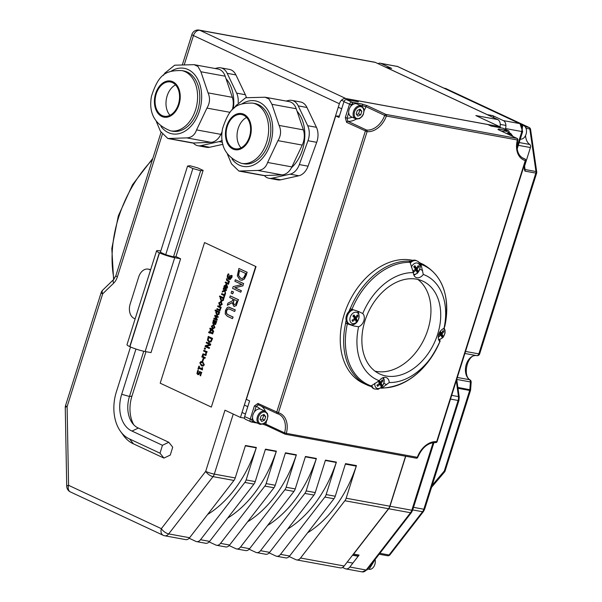 <?xml version="1.0" encoding="UTF-8"?>
<svg xmlns="http://www.w3.org/2000/svg" width="602" height="602" viewBox="0 0 602 602"><rect width="100%" height="100%" fill="white"/><g stroke="black" fill="none" stroke-linecap="round" stroke-linejoin="round"><path stroke-width="0.9" d="M458.039 388.313L469.68 390.442L444.276 471.035A2.558 0.647 40.3 0 1 444.592 471.923A2.558 2.558 0 0 0 445.081 471.042L444.276 471.035L432.176 485.302M470.606 389.863L471.163 382.195L470.395 381.931L469.846 389.599A2.558 1.768 -79.6 0 1 469.68 390.442L470.493 390.45A2.558 2.558 0 0 0 470.606 389.863L457.919 387.425M456.73 379.305L459.228 397.042A2.558 0.79 -7.7 0 0 458.461 396.598A6.396 4.425 100.4 0 1 458.114 400.473L458.92 400.481L459.228 397.042M525.576 135.954A12.792 8.842 -79.6 0 0 529.752 144.465L519.202 142.539M518.322 145.323L530.43 147.543A2.558 1.768 -79.6 0 0 529.752 144.465M530.43 147.543L524.651 165.889L524.304 169.117L524.929 171.111L535.84 173.105L478.838 353.878L465.519 351.44M352.727 554.961L357.49 555.834A2.558 1.768 100.4 0 0 359.07 555.082L349.822 567.024A6.396 4.425 100.4 0 1 345.879 568.905A6.396 4.425 100.4 0 1 345.127 568.664L342.53 567.453M405.748 456.256L389.983 506.244A6.396 4.425 100.4 0 1 388.696 508.75L353.615 554.081A2.558 1.768 100.4 0 1 352.953 554.66M412.716 509.932L422.536 511.73L389.065 554.984A2.558 1.106 37.7 0 0 389.968 554.788L423.447 511.534L424.636 509.232L423.823 509.224A6.396 4.425 100.4 0 1 422.536 511.73A2.558 1.106 37.7 0 0 423.447 511.534M379.877 553.306L389.065 554.984A2.558 1.768 100.4 0 1 387.485 555.736A2.558 2.558 0 0 0 389.968 554.788M225.479 310.369L225.216 313.943L227.338 316.261L232.425 318.639L232.929 317.036L227.819 314.643L226.36 313.371L226.405 310.798L227.782 308.864L229.588 309.119L234.675 311.49L235.186 309.887L228.549 307.08L227.247 307.502L225.479 310.369M228.73 308.803L227.962 308.901L226.585 310.835L226.548 313.401L228 314.68L233.109 317.066L232.425 318.639M234.675 311.49L235.186 309.887M229.061 307.148L235.367 309.917M225.457 288.403L226.676 288.388L227.443 287.214L226.457 284.31L224.117 285.882L223.936 286.793L223.884 287.575L224.456 287.846L224.584 286.085L226.171 285.077L225.171 288.275L225.976 288.561M226.638 284.34L226.021 284.167L226.638 284.34L227.624 287.252L226.864 288.426L225.637 288.441M227.029 286.973L226.51 287.733L225.803 287.703L226.578 285.265L227.029 286.973M226.728 285.378L225.991 287.733M226.36 285.115L224.764 286.116L224.456 287.846M231.973 275.626L231.364 275.34L231.206 277.311L229.294 278.673L230.227 275.716L229.746 275.49L228.805 278.493L227.849 275.746L228.813 274.136L228.203 273.85L227.375 275.55L227.323 277.846L228.655 279.358L230.453 279.366L232.161 275.663L231.845 277.597L229.377 279.576M228.203 273.85L228.993 274.166L228.03 275.776L228.986 278.523M229.746 275.49L230.408 275.746L229.55 278.726M231.364 275.34L232.161 275.663M222.251 292.068L224.493 290.962L225.457 293.197L224.93 289.953L226.284 290.585L226.525 289.81L223.417 288.358L223.176 289.133L224.486 290.187L222.559 291.097L222.251 292.068L224.508 291.082M225.11 289.991L225.457 293.197M226.284 290.585L226.525 289.81M223.417 288.358L226.706 289.84M228.128 280.607L226.457 278.718L226.645 280.434L228.587 281.668L228.09 283.256L225.419 282.007L225.178 282.782L228.467 284.272L229.422 281.232L228.128 280.607L229.422 281.232M225.419 282.007L228.105 283.211M226.457 278.718L228.308 280.645M228.286 284.234L229.242 281.202M221.265 301.143L223.357 300.195L223.387 298.592L223.959 297.967L219.707 295.981L219.459 296.756L220.761 297.365L220.181 298.411L221.265 301.143L221.86 301.324M222.951 298.389L222.921 299.773L221.461 300.315L220.693 298.494L221.182 297.561L222.951 298.389M221.363 297.591L220.874 298.532L221.641 300.345M223.959 297.967L223.711 298.743M219.707 295.981L224.14 297.998M223.568 298.622L223.538 300.225L221.446 301.181M224.915 293.257L224.418 294.829L221.769 293.588L221.528 294.363L224.177 295.605L223.681 297.177L224.14 297.388L225.554 293.505L224.915 293.257L225.554 293.505M221.769 293.588L224.433 294.784M224.14 297.388L225.374 293.475M219.738 305.703L222.025 304.409L221.032 301.579L218.744 302.881L219.738 305.703L220.309 305.876M221.212 301.617L220.558 301.429L221.212 301.617L222.206 304.446L219.918 305.733M220.783 302.385L221.574 304.198L219.986 304.898L219.188 303.092L220.347 302.242M220.964 302.415L219.376 303.122L220.166 304.936M216.848 315.17L218.932 314.214L218.962 312.611L219.534 311.986L215.283 310L215.042 310.775L216.344 311.385L215.764 312.43L216.848 315.17L217.442 315.343M215.283 310L219.715 312.024L219.294 312.762M216.946 311.618L216.457 312.551L217.578 314.5M216.268 312.521L216.765 311.58L218.526 312.408L218.496 313.792L217.036 314.334L216.457 312.551M219.143 312.649L219.113 314.252L217.029 315.2M216.78 309.413L219.888 310.865L221.039 307.223L217.932 305.771L217.683 306.553L220.34 307.795L219.685 309.872L217.029 308.63L216.78 309.413M217.932 305.771L221.22 307.261L219.888 310.865M217.029 308.63L219.7 309.827M214.049 318.074L213.808 318.842L216.916 320.294L217.33 319.602L215.539 316.359L217.999 317.457L218.24 316.69L214.952 315.207L214.733 315.907L216.366 319.158L214.049 318.074L216.336 319.09M214.952 315.207L218.24 316.69M216.916 320.294L217.141 319.572M215.757 316.464L217.33 319.602M217.819 317.427L218.059 316.66M213.251 324.026L214.312 323.485L214.779 324.463L215.516 324.267L216.562 321.423L213.454 319.971L212.717 323.229L213.514 324.094M214.779 324.463L215.697 324.297L215.125 324.553M215.667 322.732L215.328 323.537L214.651 323.199L215.049 321.596L215.9 321.995L215.667 322.732M214.357 322.318L214.041 323.056L213.198 322.702L213.627 320.934L214.643 321.408L214.357 322.318M215.215 321.671L215.132 323.658M213.793 321.009L213.68 323.251M216.562 321.423L215.697 324.297L214.959 324.501M214.478 323.53L213.432 324.057M213.454 319.971L216.743 321.453M212.416 328.918L214.703 327.631L213.71 324.802L211.422 326.096L212.416 328.918L212.988 329.091M213.891 324.832L213.243 324.644L213.891 324.832L214.884 327.661L212.596 328.955M213.642 325.637L212.054 326.337L213.198 328.278M213.116 328.271L211.874 326.307L213.462 325.599L214.252 327.42L212.845 328.15M213.033 325.456L213.462 325.599M204.319 348.934L205.116 349.303L205.425 348.317L204.635 347.941L204.319 348.934M205.116 349.303L205.425 348.317M204.635 347.941L205.606 348.347M209.812 333.147L209.955 332.688L212.611 333.937L213.507 331.108L210.03 328.113L209.805 328.835L210.557 329.189L209.594 332.221L208.849 331.868L208.616 332.59L209.993 333.184L210.121 332.771M208.849 331.868L209.609 332.176M210.03 328.113L211.4 328.707L213.687 331.145L212.611 333.937M210.196 331.913L210.888 329.738L212.837 331.634L212.423 332.951L210.196 331.913L212.438 332.906M211.009 329.956L210.384 331.95M201.805 356.918L204.913 358.371L205.154 357.596L202.829 356.512L202.836 355.142L203.295 354.525L205.809 355.526L206.05 354.751L203.002 353.81L201.805 356.918M206.05 354.751L203.002 353.81M205.809 355.526L206.23 354.781M203.476 354.555L203.017 356.542L205.335 357.626L204.913 358.371M208.811 342.222L210.948 341.793L212.408 338.347L208.269 336.405L207.472 340.153L209.413 342.403M208.269 336.405L212.596 338.377L211.129 341.823L208.992 342.252M208.029 339.897L208.488 337.451L211.678 338.934L210.723 341.071L209.082 341.372L208.029 339.897L209.609 341.53M208.653 337.526L208.217 339.934M201.377 365.79L203.145 366.076L204.153 364.835L202.618 361.862L201.685 361.546L200.842 361.576L199.841 362.825L201.377 365.79M202.979 365.324L200.451 364.15L200.3 363.036L201.038 362.321L203.544 363.503L203.694 364.624L202.611 365.301M201.218 362.359L200.481 363.074L200.632 364.18L203.16 365.354M201.775 361.561L202.799 361.892L204.334 364.872L202.392 366.121M206.177 346.18L210.233 345.239L210.602 344.073L206.463 342.139L206.223 342.907L209.789 344.57L205.365 345.623L205.079 346.541L209.218 348.475L209.639 347.745L206.177 346.18L209.639 347.745M206.463 342.139L210.783 344.111L210.422 345.27L206.358 346.218M209.218 348.475L209.458 347.715M197.96 369.094L198.389 369.289L198.728 368.198L202.46 369.944L202.49 367.769L202.106 367.589L201.753 368.71L198.984 367.408L199.33 366.294L198.908 366.099L197.96 369.094M202.49 367.769L202.46 369.944M202.106 367.589L202.671 367.799M198.389 369.289L198.901 368.281M198.984 367.408L201.768 368.665M199.33 366.294L199.164 367.446M198.908 366.099L199.51 366.325M206.215 354.179L206.29 352.298L206.757 352.516L207.005 351.741L203.897 350.289L203.649 351.064L205.854 352.095L205.673 353.923L206.215 354.179L206.478 352.328M203.897 350.289L207.186 351.771L206.757 352.516M239.95 279.9L242.207 280.216L244.164 279.057L247.046 272.27L238.896 268.462L237.316 275.836L239.95 279.9M245.21 274.662L243.712 277.635L242.245 278.523L240.491 278.229L238.422 275.332L239.325 270.509L245.601 273.443L245.21 274.662M239.491 270.584L238.603 275.362L240.68 278.267L241.44 278.53M247.046 272.27L246.353 275.061L244.344 279.087L241.063 280.254M238.896 268.462L247.226 272.3M203.07 358.589L202.332 360.914L202.836 361.147L203.754 358.852L203.07 358.589L203.754 358.852M202.836 361.147L203.574 358.822M232.605 288.403L240.755 292.218L241.229 290.713L234.772 287.696L242.764 285.845L243.486 283.557L235.337 279.749L234.863 281.247L241.891 284.535L233.17 286.605L232.605 288.403M242.764 285.845L234.953 287.733L241.41 290.751L240.755 292.218M243.486 283.557L242.945 285.875M235.337 279.749L243.667 283.587M197.749 374.564L198.946 374.399L199.804 372.525L200.91 373.044L200.097 375.625L200.586 375.851L201.647 372.48L199.51 371.479L198.72 373.661L198.013 373.729L197.471 372.096L198.321 370.636L197.734 370.358L196.922 373.556L198.193 374.7M197.734 370.358L198.502 370.666L197.622 373.135L198.901 373.691M198.72 373.661L198.193 373.767M199.992 372.563L199.127 374.436L197.93 374.602M200.586 375.851L201.647 372.48M199.51 371.479L201.828 372.51M233.794 306.245L236.007 305.703L238.392 299.706L230.242 295.898L229.738 297.508L232.982 299.021L232.395 300.865L227.947 303.175L227.293 305.259L232.191 302.618L233.794 306.245L234.389 306.426M236.443 302.475L235.563 304.266L234.238 304.522L233.17 303.242L233.885 299.442L236.947 300.88L236.443 302.475M234.05 299.525L233.35 303.273L234.419 304.559M238.392 299.706L236.195 305.733L233.975 306.275M230.242 295.898L238.573 299.736M227.293 305.259L232.184 302.746M231.732 291.172L231.123 293.114L232.681 293.844L233.471 291.932L231.732 291.172L233.471 291.932M232.681 293.844L233.29 291.902M204.537 242.568L160.2 383.188L211.34 407.087L255.677 266.46L204.537 242.568L255.677 266.46M256.038 266.528L211.34 407.087M525.237 126.729L528.812 127.383A2.558 1.821 -65 0 1 529.135 127.489L445.864 88.577A2.558 1.821 115 0 0 445.548 88.479L528.812 127.383A2.558 1.768 100.4 0 1 529.813 128.986L535.976 171.525A2.558 0.813 -8.2 0 1 536.736 171.976L530.58 129.438A2.558 0.813 171.8 0 0 529.813 128.986L526.178 128.324M457.309 377.469L469.575 379.712A2.558 1.761 -54.8 0 1 470.079 379.922L470.079 379.922C462.268 375.814 467.558 353.299 476.724 355.624A12.792 8.842 -79.6 0 0 466.174 364.714A12.792 8.842 -79.6 0 0 469.575 379.712A2.558 1.768 100.4 0 1 470.395 381.931L456.767 379.441M445.864 88.577A2.558 2.558 0 0 0 445.247 88.381A2.558 1.768 100.4 0 1 445.548 88.479L444.08 88.208M517.118 138.437A1.279 0.911 115 0 0 516.96 138.385A1.279 0.888 100.4 0 1 517.389 139.98L517.81 139.927A1.279 1.279 0 0 0 517.118 138.437L498.366 129.678A1.279 0.911 115 0 0 498.208 129.626L516.96 138.385L385.957 114.433A1.279 0.911 115 0 0 384.693 115.403L386.394 116.028A1.279 0.888 -79.6 0 0 385.957 114.433L367.212 105.674L362.035 104.033L352.065 102.212A2.558 1.821 115 0 0 349.484 104.296L345.3 117.563L346.601 122.341L367.07 131.65A1.279 0.873 -84.5 0 0 366.58 130.055A1.279 0.911 115 0 0 365.346 131.101L276.717 412.204A1.279 0.911 115 0 0 277.191 413.566A1.279 0.895 -74.7 0 0 277.289 413.604L277.289 413.604A1.279 0.895 -74.7 0 0 278.44 412.754L257.972 403.445L254.375 405.944L250.191 419.203A2.558 1.821 115 0 0 250.929 421.859A2.558 1.821 115 0 0 251.252 421.957A1.279 0.888 100.4 0 0 251.403 422.01L245.383 419.263A2.558 1.821 115 0 1 244.653 416.614L249.612 400.887L246.353 399.359L335.72 115.915L338.979 117.435L343.938 101.708L351.207 104.846A1.279 0.911 -65 0 1 352.501 103.8A1.279 0.888 -79.6 0 0 352.065 102.212L346.519 99.623A2.558 1.821 115 0 0 343.938 101.708M521.964 157.619L524.914 158.996A1.279 0.895 105.3 0 1 525.29 160.576L525.697 160.583A1.279 1.279 0 0 0 525.019 159.041A1.279 0.911 115 0 0 524.914 158.996A19.189 13.643 -65 0 1 523.356 158.424C517.75 155.301 515.906 149.13 517.81 139.927M417.72 457.362L417.337 457.302A1.279 0.888 100.4 0 1 416.291 458.182A1.279 1.279 0 0 0 417.72 457.362C422.062 447.489 428.067 442.56 435.72 442.575A1.279 1.279 0 0 0 437.067 441.687L436.661 441.68A1.279 0.873 95.5 0 1 435.72 442.575L435.72 442.575A1.279 0.873 95.5 0 1 435.517 442.515M277.379 413.627A19.189 13.643 -65 0 1 278.749 414.138A19.189 13.643 -65 0 1 284.595 432.883L265.843 424.124A1.279 0.911 115 0 0 266.234 425.373L284.987 434.132A1.279 1.279 0 0 0 285.295 434.23A1.279 0.888 -79.6 0 0 286.341 433.357L284.595 432.883A1.279 0.911 115 0 0 285.145 434.185A1.279 0.888 -79.6 0 0 285.295 434.23L416.291 458.182A1.279 0.888 100.4 0 1 416.14 458.13M266.453 421.122A19.189 13.643 115 0 1 265.843 424.124L264.173 423.469M254.375 411.964L256.098 406.485L254.375 405.944M260.056 408.999A16.63 11.822 -65 0 0 256.098 406.485L258.439 404.807A1.279 0.911 -65 0 1 257.972 403.445M278.749 414.138L277.289 413.604A1.279 1.279 0 0 1 277.086 413.529L258.303 404.755M359.379 105.057L365.948 106.644L384.693 115.403A19.189 13.643 -65 0 1 366.58 130.055L347.836 121.288L347.023 118.112L345.3 117.563M362.141 106.434A16.63 11.822 -65 0 0 362.464 105.621A1.279 0.888 -79.6 0 0 362.035 104.033M499.013 129.979A1.279 0.888 -79.6 0 0 498.501 128.986L498.208 129.626M508.148 132.259L508.901 132.395A1.279 0.888 -79.6 0 0 508.464 130.807A2.558 1.821 115 0 1 508.788 130.905L503.242 128.316A2.558 1.821 115 0 0 502.918 128.218L491.104 126.051L487.838 124.531L355.082 100.256L358.34 101.783L346.519 99.623M349.032 311.392A66.529 47.295 -65 0 1 350.093 308.691L358.611 311.505L362.75 313.559A7.675 5.456 -65 0 1 363.856 320.738A7.675 5.456 -65 0 1 358.596 326.751L354.029 326.028L345.653 323.274A66.529 47.295 115 0 0 366.746 384.866L363.345 383.278A66.529 47.295 -65 0 1 344.224 314.357A66.529 47.295 -65 0 1 412.761 260.373M418.721 262.306A66.529 47.295 -65 0 1 419.677 262.728L423.071 264.323A66.529 47.295 115 0 0 420.068 263.089L420.994 264.338L423.289 274.429A7.675 5.456 -65 0 1 416.035 277.454A7.675 5.456 -65 0 1 413.371 272.616L410.082 262.344L409.014 261.027A66.529 47.295 -65 0 1 411.158 261.148M184.295 64.632L193.46 35.563A6.396 4.545 -65 0 1 199.917 30.341A6.396 4.425 -79.6 0 0 199.157 30.1A6.396 6.396 0 0 0 191.91 34.472A6.396 0.82 17.5 0 0 193.46 35.563L339.37 103.74L240.461 417.434L244.57 418.187M240.461 417.434L224.975 410.195L205.681 471.389A6.396 2.769 37.7 0 0 213.025 476.626A6.396 4.425 -79.6 0 0 214.304 474.12L233.245 414.063M499.502 126.616L345.826 98.517L199.917 30.341L375.415 62.427L497.681 119.557L475.858 115.569L499.502 126.616A2.558 1.821 -65 0 1 499.818 126.721A2.558 1.821 -65 0 1 500.638 127.797M339.37 103.74A6.396 4.545 -65 0 1 345.826 98.517M378.003 63.639A6.396 4.425 100.4 0 1 380.291 63.218A6.396 4.425 100.4 0 1 381.051 63.458L391.691 68.432A2.558 1.768 100.4 0 0 391.39 68.335L385.935 67.334A2.558 1.768 100.4 0 1 385.935 67.334A2.558 1.768 100.4 0 1 386.236 67.432L487.221 114.621A2.558 1.768 100.4 0 1 487.522 114.809M493.715 117.706A2.558 1.768 100.4 0 0 492.677 115.622L503.317 120.588A6.396 4.425 100.4 0 1 505.492 128.542L505.266 129.264M475.858 115.569L499.818 126.721M405.56 456.218L389.803 506.207L346.158 498.23L356.444 465.602A2.558 1.768 100.4 0 1 356.339 465.895A2.558 1.768 -79.6 0 0 356.249 466.121A115.148 79.607 100.4 0 1 307.599 532.793M134.276 217.247L130.145 230.37M346.158 498.23A6.396 4.425 100.4 0 1 344.871 500.736L300.541 558.016A6.396 4.425 100.4 0 1 296.598 559.898A6.396 4.425 100.4 0 1 295.838 559.657L289.178 556.541M164.752 535.788A6.396 4.425 -79.6 0 0 168.688 533.906A6.396 2.769 -142.3 0 1 161.351 528.669A6.396 4.545 115 0 0 163.195 535.291A6.396 6.396 0 0 0 164.752 535.788L185.664 539.618A6.396 4.425 -79.6 0 0 189.607 537.729L233.937 480.449A6.396 4.425 -79.6 0 0 235.216 477.943L245.45 445.495L256.362 447.489A2.558 1.768 -79.6 0 0 256.226 447.835A115.148 79.607 -79.6 0 1 207.577 514.507M256.362 447.489L246.135 479.944A6.396 4.425 100.4 0 1 244.848 482.443L200.519 539.723A6.396 4.425 100.4 0 1 196.576 541.612L205.666 543.275A6.396 4.425 -79.6 0 0 209.609 541.386L253.939 484.106A6.396 4.425 -79.6 0 0 255.225 481.608L265.459 449.152L276.371 451.146A2.558 1.768 -79.6 0 0 276.235 451.492A115.148 79.607 -79.6 0 1 227.586 518.164M276.371 451.146L266.137 483.602A6.396 4.425 100.4 0 1 264.85 486.1L220.52 543.38A6.396 4.425 100.4 0 1 216.577 545.269A6.396 4.425 100.4 0 1 215.825 545.028L209.157 541.913M216.577 545.269L225.675 546.932A6.396 4.425 -79.6 0 0 229.618 545.043L273.948 487.763A6.396 4.425 -79.6 0 0 275.227 485.265L285.461 452.809L296.372 454.803A2.558 1.768 -79.6 0 0 296.237 455.15A115.148 79.607 -79.6 0 1 247.588 521.821M296.372 454.803L286.138 487.259A6.396 4.425 100.4 0 1 284.859 489.765L240.529 547.037A6.396 4.425 100.4 0 1 236.586 548.926A6.396 4.425 100.4 0 1 235.826 548.685L229.166 545.57M236.586 548.926L245.676 550.589A6.396 4.425 -79.6 0 0 249.619 548.7L293.949 491.42A6.396 4.425 -79.6 0 0 295.236 488.922L305.462 456.466L316.381 458.461A2.558 1.768 -79.6 0 0 316.238 458.807A115.148 79.607 -79.6 0 1 267.589 525.478M316.381 458.461L306.147 490.916A6.396 4.425 100.4 0 1 304.86 493.422L260.531 550.702A6.396 4.425 100.4 0 1 256.587 552.583A6.396 4.425 100.4 0 1 255.827 552.343L249.168 549.227M256.587 552.583L265.678 554.246A6.396 4.425 -79.6 0 0 269.621 552.358L313.958 495.077A6.396 4.425 -79.6 0 0 315.237 492.579L325.471 460.124L336.383 462.118A2.558 1.768 -79.6 0 0 336.247 462.464A115.148 79.607 -79.6 0 1 287.598 529.135M336.383 462.118L326.149 494.573A6.396 4.425 100.4 0 1 324.869 497.079L280.532 554.359A6.396 4.425 100.4 0 1 276.596 556.24A6.396 4.425 100.4 0 1 275.836 556L269.177 552.884M419.052 262.728A66.529 47.295 -65 0 1 419.933 263.021L420.068 263.089M439.648 339.882A66.529 47.295 -65 0 1 439.452 340.371L440.212 340.875L439.829 341.59A7.675 5.456 -65 0 1 438.73 334.411A7.675 5.456 -65 0 1 443.99 328.399L444.788 326.352C450.281 296.455 443.042 275.776 423.071 264.323M371.592 386.665A66.529 47.295 -65 0 1 370.087 386.198M345.653 323.274L345.51 323.206A66.529 47.295 -65 0 1 346.18 320.43M419.933 263.021L419.677 263.834M369.756 386.1L366.746 384.866A66.529 47.295 115 0 0 369.756 386.1L371.133 385.92L379.298 380.72A7.675 5.456 -65 0 1 386.552 377.695A7.675 5.456 -65 0 1 389.216 382.533L382.044 387.914L380.667 388.094M381.156 388.207L380.735 388.124M344.871 500.736L388.516 508.713A6.396 4.425 -79.6 0 0 389.803 506.207M388.516 508.713L344.186 565.993L300.541 558.016M296.598 559.898L340.243 567.874A6.396 4.425 -79.6 0 0 344.186 565.993M375.415 62.427A6.396 4.425 -79.6 0 0 374.655 62.187L199.157 30.1M500.036 126.841A6.396 4.425 -79.6 0 0 497.681 119.557M196.576 541.612A6.396 4.425 100.4 0 1 195.816 541.364L189.156 538.256M276.596 556.24L285.687 557.903A6.396 4.425 -79.6 0 0 289.63 556.015L333.959 498.742A6.396 4.425 -79.6 0 0 335.246 496.236L345.533 463.608L356.444 465.602M235.216 477.943L214.304 474.12A6.396 0.82 -162.5 0 1 205.681 471.389L161.351 528.669L68.575 485.317A6.396 1.294 178.9 0 0 66.724 486.265A6.396 6.396 0 0 0 70.411 491.939A6.396 4.545 -65 0 1 68.575 485.317L67.108 406.636A6.396 0.82 -162.5 0 1 65.558 405.545A6.396 6.396 0 0 0 65.264 407.592A6.396 1.294 -1.1 0 1 67.108 406.636L102.671 293.844A6.396 3.319 -134.2 0 1 102.761 290.089A6.396 6.396 0 0 0 101.121 292.753A6.396 0.82 17.5 0 0 102.671 293.844L113.643 283.181A6.396 3.319 -134.2 0 1 113.733 279.426L115.832 275.761A6.396 0.82 17.5 0 0 117.382 276.852L162.292 134.412M439.452 340.371L438.896 340.265M439.799 341.688L439.829 341.59A57.574 40.928 -65 0 1 389.216 382.533M349.085 323.861L345.51 323.206M362.75 313.559A57.574 40.928 -65 0 1 413.371 272.616M379.298 380.72A57.574 40.928 -65 0 1 358.596 326.751M423.289 274.429A57.574 40.928 -65 0 1 443.99 328.399M437.662 334.223A51.178 36.383 -65 0 1 379.629 373.94A51.178 36.383 -65 0 1 368.334 312.175A51.178 36.383 -65 0 1 422.958 281.209A51.178 36.383 -65 0 1 437.662 334.223M374.978 371.141A51.178 36.383 115 0 0 427.887 329.655A51.178 36.383 115 0 0 417.826 279.441M355.082 100.256A19.189 13.643 -65 0 1 354.789 101.136M339.453 115.938A19.189 13.643 -65 0 1 335.72 115.915M361.493 106.042L363.585 108.262L364.105 110.678L363.292 114.538L362.08 116.51L359.575 118.594L356.452 119.098L351.132 116.743A7.036 5.004 -65 0 1 349.13 109.383A7.036 5.004 -65 0 1 357.091 103.988L361.493 106.042A7.036 5.004 115 0 0 353.532 111.445A7.036 5.004 115 0 0 355.534 118.797A7.036 5.004 115 0 0 356.361 119.068M361.825 111.347L360.703 114.839L357.874 116.141L356.173 113.951L357.302 110.459L360.124 109.158L361.825 111.347L359.063 109.647M356.655 114.576L358.581 113.846L359.71 110.362M358.581 113.846L360.703 114.839M265.362 411.339L267.461 413.551L267.98 415.974L267.16 419.827L265.956 421.806L263.443 423.891L260.32 424.395L255 422.032A7.036 5.004 -65 0 1 252.998 414.68A7.036 5.004 -65 0 1 260.959 409.285L265.362 411.339A7.036 5.004 115 0 0 257.4 416.742A7.036 5.004 115 0 0 259.402 424.094A7.036 5.004 115 0 0 260.237 424.365M265.7 416.644L264.571 420.136L261.742 421.43L260.041 419.248L261.17 415.756L264 414.454L265.7 416.644L262.931 414.944M260.531 419.872L262.449 419.142L263.578 415.658M262.449 419.142L264.571 420.136M502.512 131.612A7.036 5.004 -65 0 1 506.305 131.402L510.707 133.456A7.036 5.004 115 0 0 506.914 133.674M377.258 384.994L377.597 386.326A13.319 9.451 -32.4 0 0 379.727 384.535L380.261 384.527A13.319 3.808 50.6 0 1 380.9 386.288A4.056 2.882 115 0 0 382.014 385.137A13.319 4.38 -142.2 0 0 381.201 383.557L381.337 382.88A13.319 8.925 -23.2 0 0 382.864 380.923L381.397 381.081M379.305 383.399L382.014 385.137M378.056 381.314A13.319 2.732 44.8 0 1 379.305 382.902L379.17 383.579A2.31 1.64 -65 0 1 379.049 383.715L380.155 384.415M382.609 377.838A5.982 4.252 -65 0 1 380.818 387.628A5.982 4.252 -65 0 1 374.858 383.323M379.17 383.579A13.319 7.277 151.2 0 1 376.935 385.205A4.056 2.882 115 0 0 377.597 386.326M382.864 380.923A4.056 2.882 115 0 0 382.202 379.794A13.319 7.803 143 0 1 380.78 381.924L380.253 381.931A13.319 5.463 -136.4 0 0 379.41 380.562M380.78 381.924L378.222 381.224M378.666 383.978L380.261 384.527M371.878 385.4A7.675 5.456 115 0 0 374.399 388.967L373.533 388.561A7.675 5.456 -65 0 1 371.238 385.852M440.19 334.155L442.899 335.901A13.319 4.38 -142.2 0 0 442.086 334.313L442.222 333.636A13.319 8.925 -23.2 0 0 443.749 331.679L442.282 331.845M439.445 332.688A13.319 2.732 44.8 0 1 440.19 333.658L440.054 334.336A2.31 1.64 -65 0 1 439.934 334.471M443.749 331.679A4.056 2.882 115 0 0 443.087 330.558A13.319 7.803 143 0 1 441.665 332.68L441.138 332.688A13.319 5.463 -136.4 0 0 440.295 331.318M438.346 336.142L438.482 337.082A13.319 9.451 -32.4 0 0 440.611 335.291L441.146 335.284A13.319 3.808 50.6 0 1 441.785 337.045A4.056 2.882 115 0 0 442.899 335.901M443.493 328.602A5.982 4.252 -65 0 1 444.141 335.389A5.982 4.252 -65 0 1 438.519 339.25M439.55 334.735L441.146 335.284M440.054 334.336A13.319 7.277 151.2 0 1 438.444 335.547M441.665 332.68L439.716 332.199M415.29 269.245L417.999 270.983A13.319 4.38 -142.2 0 0 417.186 269.395L417.321 268.725A13.319 8.925 -23.2 0 0 418.841 266.769L417.374 266.927M418.841 266.769A4.056 2.882 115 0 0 418.179 265.64A13.319 7.803 143 0 1 416.765 267.77L416.23 267.777A13.319 5.463 -136.4 0 0 414.883 265.685L414.883 265.685A4.056 2.882 115 0 0 413.77 266.829A13.319 2.732 44.8 0 1 415.29 268.748L415.154 269.425A2.31 1.64 -65 0 1 415.034 269.561M413.243 270.84L413.582 272.172A13.319 9.451 -32.4 0 0 415.711 270.381L416.238 270.373A13.319 3.808 50.6 0 1 416.877 272.134A4.056 2.882 115 0 0 417.999 270.983M411.384 267.183A5.982 4.252 -65 0 1 418.623 263.714A5.982 4.252 -65 0 1 417.728 272.676A5.982 4.252 -65 0 1 413.612 274.339M414.65 269.824L416.238 270.373M415.154 269.425A13.319 7.277 151.2 0 1 412.919 271.05A4.056 2.882 115 0 0 413.582 272.172M416.765 267.77L413.913 266.972M409.992 262.073A7.675 5.456 -65 0 1 416.012 260.493L416.885 260.899A7.675 5.456 115 0 0 410.286 263.089M357.957 316.012A4.056 2.882 115 0 0 357.295 314.884A13.319 7.803 143 0 1 355.88 317.013L355.346 317.021A13.319 5.463 -136.4 0 0 353.999 314.921L353.999 314.921A4.056 2.882 115 0 0 352.885 316.073A13.319 2.732 44.8 0 1 354.405 317.991L354.269 318.669A13.319 7.277 151.2 0 1 352.035 320.287A4.056 2.882 115 0 0 352.697 321.415A13.319 9.451 -32.4 0 0 354.826 319.617L355.353 319.609A13.319 3.808 50.6 0 1 355.993 321.378A4.056 2.882 115 0 0 357.114 320.226A13.319 4.38 -142.2 0 0 356.301 318.639L356.437 317.969A13.319 8.925 -23.2 0 0 357.957 316.012L356.489 316.17M352.358 320.076L352.697 321.415M354.405 318.488L357.114 320.226M358.468 313.838A5.982 4.252 -65 0 1 354.54 323.417A5.982 4.252 -65 0 1 350.477 316.486A5.982 4.252 -65 0 1 358.468 313.838M355.88 317.013L353.028 316.216M353.765 319.068L355.353 319.609M353.389 309.857A7.675 5.456 115 0 0 347.181 316.479A7.675 5.456 115 0 0 349.499 324.057L348.626 323.65A7.675 5.456 -65 0 1 346.27 316.231A7.675 5.456 -65 0 1 352.275 309.503M238.151 102.626A15.351 10.618 -79.6 0 0 236.646 93.144L227.187 73.324A15.351 10.618 -79.6 0 0 220.738 67.823L229.467 69.418A15.351 10.618 100.4 0 1 235.916 74.919L245.375 94.74A15.351 10.618 100.4 0 1 246.421 97.682M222.943 144.307L209.684 147.257A15.351 10.618 100.4 0 1 206.644 147.324L197.915 145.729A15.351 10.618 -79.6 0 0 200.955 145.661L219.068 141.628A15.351 10.618 -79.6 0 0 222.183 140.281M181.556 70.547L183.738 70.946A30.642 21.19 100.4 0 1 187.365 72.105A30.642 21.19 100.4 0 1 198.494 107.585A30.642 21.19 100.4 0 1 172.714 131.236L170.532 130.837A30.642 21.19 -79.6 0 0 196.312 107.186A30.642 21.19 -79.6 0 0 185.183 71.706A30.642 21.19 -79.6 0 0 181.556 70.547C166.37 70.434 158.853 73.376 151.478 96.2C148.423 113.123 154.782 124.667 170.532 130.837M162.126 115.561A17.405 12.032 100.4 0 1 155.805 95.409A17.405 12.032 100.4 0 1 170.449 81.97A17.405 12.032 100.4 0 1 179.155 101.264A17.405 12.032 100.4 0 1 164.188 116.224A17.405 12.032 100.4 0 1 162.126 115.561M175.551 84.897A17.405 12.032 -79.6 0 0 166.393 98.924A17.405 12.032 -79.6 0 0 169.997 115.291M160.952 126.435A33.313 23.034 -79.6 0 0 195.71 119.632A33.313 23.034 -79.6 0 0 192.008 72.037A33.313 23.034 -79.6 0 0 171.036 71.269M163.405 75.37L164.797 73.166L174.663 65.197L194.07 64.67L197.938 66.438L200.902 71.751L208.051 92.881C210.316 98.013 209.94 103.085 206.922 108.097L196.568 129.912C194.8 135.014 191.504 137.67 186.703 137.888L167.845 138.505L160.463 131.326L156.339 121.536M167.845 138.505L191.85 142.9A15.351 10.618 -79.6 0 0 193.483 143.013L210.978 142.328A15.351 10.618 -79.6 0 0 220.851 134.351L222.1 131.718M232.252 109.835A15.351 10.618 -79.6 0 0 232.334 97.321L225.178 76.191A15.351 10.618 -79.6 0 0 218.075 69.057L194.07 64.67M226.021 78.674A34.781 24.042 100.4 0 1 233.343 108.834M221.942 133.712A34.781 24.042 100.4 0 1 220.452 135.141M220.738 67.823A15.351 10.618 -79.6 0 0 217.698 67.891L214.989 68.5M193.295 143.02A15.351 10.618 -79.6 0 0 197.915 145.729M150.53 270.05L149.462 269.553A11.513 7.961 -79.6 0 0 148.092 269.117A11.513 7.961 -79.6 0 0 138.686 277.01L130.16 304.055A11.513 7.961 -79.6 0 0 134.065 318.375L135.134 318.879M148.092 269.117L149.732 269.41A11.513 7.961 100.4 0 1 150.65 269.666M203.13 170.404L197.825 167.92L190.036 165.746L187.568 166.047L192.873 168.53L200.654 170.705L203.13 170.404L175.957 256.595L180.608 258.77L151.027 352.599L145.135 351.523L174.715 257.694A11.287 1.452 -162.5 0 1 159.507 252.863L159.327 252.78A11.287 1.452 -162.5 0 1 156.58 250.853A11.287 1.452 -162.5 0 1 160.155 250.883L160.779 250.996M180.608 258.77L174.715 257.694M175.957 256.595L173.481 256.896L165.7 254.714L160.388 252.238L187.568 166.047M192.873 168.53L165.7 254.714M200.654 170.705L173.481 256.896M143.735 351.237L129.475 396.462A25.186 17.413 -79.6 0 0 132.252 422.988A25.186 17.413 -79.6 0 0 138.347 428.052L132.004 431.062L162.45 445.292L160.019 453.201L163.925 458.084L170.276 455.074L172.706 447.166L168.793 442.282L162.45 445.292M145.977 351.673L131.951 396.161A29.355 20.295 -79.6 0 0 133.757 424.809M135.954 349.047L121.694 394.287A29.355 20.295 -79.6 0 0 132.004 431.062M130.521 346.97L116.382 391.804A37.685 26.052 -79.6 0 0 120.558 431.438A37.685 26.052 -79.6 0 0 129.565 438.971L160.019 453.201M120.558 431.438L123.493 435.509A41.854 28.934 -79.6 0 0 133.478 443.862L163.925 458.084M129.565 438.971L133.478 443.862M138.347 428.052L168.793 442.282M156.58 250.853L126.999 344.683A11.287 1.452 17.5 0 0 129.739 346.609L129.927 346.699A11.287 1.452 17.5 0 0 145.135 351.523M291.782 100.368L300.511 101.964A15.351 10.618 100.4 0 1 306.96 107.472L316.426 127.293A15.351 10.618 100.4 0 1 316.705 142.32L308.051 166.175A15.351 10.618 100.4 0 1 298.84 175.769L280.735 179.81A15.351 10.618 100.4 0 1 277.688 179.878L268.959 178.282A15.351 10.618 -79.6 0 0 271.999 178.207L290.111 174.174A15.351 10.618 -79.6 0 0 299.322 164.579L307.976 140.725A15.351 10.618 -79.6 0 0 307.69 125.698L298.231 105.877A15.351 10.618 -79.6 0 0 291.782 100.368A15.351 10.618 -79.6 0 0 288.742 100.444L286.033 101.046M252.607 103.092L254.789 103.499A30.642 21.19 100.4 0 1 258.416 104.658A30.642 21.19 100.4 0 1 269.538 140.131A30.642 21.19 100.4 0 1 243.765 163.789L241.583 163.39A30.642 21.19 -79.6 0 0 267.356 139.732A30.642 21.19 -79.6 0 0 256.234 104.259A30.642 21.19 -79.6 0 0 252.607 103.092C237.414 102.987 229.896 105.922 222.522 128.753C219.474 145.669 225.825 157.22 241.583 163.39M233.17 148.107A17.405 12.032 100.4 0 1 226.849 127.955A17.405 12.032 100.4 0 1 241.492 114.523A17.405 12.032 100.4 0 1 250.199 133.81A17.405 12.032 100.4 0 1 235.232 148.769A17.405 12.032 100.4 0 1 233.17 148.107M246.594 117.443A17.405 12.032 -79.6 0 0 237.436 131.477A17.405 12.032 -79.6 0 0 241.041 147.844M231.996 158.988A33.313 23.034 -79.6 0 0 266.754 152.186A33.313 23.034 -79.6 0 0 263.059 104.59A33.313 23.034 -79.6 0 0 242.079 103.822M234.449 107.916L235.841 105.719L245.714 97.742L265.113 97.223L268.981 98.984L271.946 104.296L279.095 125.427C281.367 130.559 280.991 135.631 277.966 140.642L267.619 162.465C265.843 167.559 262.555 170.215 257.746 170.434L238.896 171.058L231.514 163.879L227.383 154.089M238.896 171.058L262.901 175.445A15.351 10.618 -79.6 0 0 264.526 175.558L282.029 174.873A15.351 10.618 -79.6 0 0 291.895 166.904L302.242 145.082A15.351 10.618 -79.6 0 0 303.378 129.866L296.222 108.736A15.351 10.618 -79.6 0 0 289.118 101.61L265.113 97.223M297.064 111.219A34.781 24.042 100.4 0 1 291.496 167.695M264.338 175.566A15.351 10.618 -79.6 0 0 268.959 178.282M464.879 353.457L476.746 355.632A2.558 2.558 0 0 0 479.651 353.886L478.838 353.878A2.558 1.768 100.4 0 1 476.746 355.632L464.879 353.457M380.291 63.218L397.734 66.551L520.008 123.688L522.664 131.545L521.859 131.537L516.998 146.948M520.008 123.688A2.558 1.821 115 0 0 519.684 123.583A6.396 4.425 100.4 0 1 521.859 131.537L505.492 128.542M397.734 66.551A2.558 1.821 115 0 0 397.418 66.453L519.684 123.583L503.317 120.588M396.658 66.212A6.396 4.425 100.4 0 1 397.418 66.453L381.051 63.458M367.1 569.816A2.558 1.106 -142.3 0 1 366.189 570.019A6.396 4.425 100.4 0 1 362.246 571.9L367.1 569.816L411.429 512.535A2.558 1.106 -142.3 0 1 410.526 512.738L366.189 570.019L349.822 567.024M433.959 442.553L412.618 510.24L411.806 510.233A6.396 4.425 100.4 0 1 410.526 512.738L388.696 508.75M433.116 442.643L411.806 510.233L389.983 506.244M359.07 555.082L353.615 554.081M456.301 380.682L458.461 396.598L451.673 395.356M450.499 399.081L458.114 400.473L423.823 509.224L413.529 507.343M524.304 169.117A2.558 0.813 171.8 0 0 525.064 169.531L524.568 166.144M524.929 171.111A2.558 1.768 -79.6 0 0 525.064 169.531L535.976 171.525A2.558 1.768 100.4 0 1 535.84 173.105L536.645 173.113L479.651 353.886M517.389 139.98A20.468 14.553 115 0 0 525.29 160.576L436.661 441.68A20.468 14.553 115 0 0 417.337 457.302L286.341 433.357A20.468 14.553 115 0 0 278.44 412.754L367.07 131.65A20.468 14.553 115 0 0 386.394 116.028L517.389 139.98M262.826 424.162L266.107 425.29M254.097 421.43L252.449 421.129A1.279 0.888 100.4 0 1 251.403 422.01L257.212 423.071M252.449 421.129A1.279 0.911 -65 0 1 251.914 419.752L244.653 416.614M251.914 419.752L252.562 417.705M258.439 404.807L276.988 413.476M356.271 119.053A19.189 13.643 115 0 1 347.836 121.288A1.279 0.911 115 0 0 346.601 122.341M352.132 117.209A16.63 11.822 -65 0 1 347.023 118.112L348.716 112.755M350.725 106.373L351.207 104.846M352.501 103.8L353.705 104.018M364.105 110.633A19.189 13.643 115 0 0 365.948 106.644A1.279 0.911 -65 0 1 367.212 105.674M498.509 129.769A1.279 0.911 115 0 0 498.366 129.678L497.937 129.49M502.918 128.218L508.464 130.807L498.501 128.986M501.165 130.98L503.144 131.341M508.901 132.395A1.279 0.911 -65 0 1 509.427 132.854M265.444 411.384A19.189 13.643 115 0 0 261.486 406.245M386.236 67.432L391.691 68.432M492.677 115.622L487.221 114.621M345.435 463.901L356.339 465.895M345.367 464.127L356.249 466.121M113.989 279.155A108.751 77.312 -65 0 1 118.586 217.465A108.751 77.312 -65 0 1 152.426 159.688M245.345 445.841L256.226 447.835M265.347 449.498L276.235 451.492M285.348 453.156L296.237 455.15M305.357 456.813L316.238 458.807M325.358 460.47L336.247 462.464M351.922 309.39A65.776 46.768 -65 0 1 410.082 262.344M409.157 261.095A66.529 47.295 115 0 0 350.229 308.751M420.994 264.338A65.776 46.768 -65 0 1 444.788 326.352M422.664 270.524L419.88 269.222M371.133 385.92A65.776 46.768 -65 0 1 347.339 323.906M381.171 388.207C406.666 386.74 426.351 370.96 440.212 340.875A65.776 46.768 -65 0 1 382.044 387.914M386.68 384.678L383.895 383.376M255.225 481.608L246.135 479.944M275.227 485.265L266.137 483.602M295.236 488.922L286.138 487.259M315.237 492.579L306.147 490.916M335.246 496.236L326.149 494.573M264.85 486.1L273.948 487.763M284.859 489.765L293.949 491.42M304.86 493.422L313.958 495.077M324.869 497.079L333.959 498.742M289.63 556.015L280.532 554.359M269.621 552.358L260.531 550.702M249.619 548.7L240.529 547.037M229.618 545.043L220.52 543.38M209.609 541.386L200.519 539.723M244.848 482.443L253.939 484.106M113.643 283.181A12.792 8.842 -79.6 0 0 117.382 276.852M189.607 537.729L168.688 533.906L213.025 476.626L233.937 480.449M354.029 326.028L350.62 324.433M357.091 118.571A6.268 4.455 -65 0 1 356.113 108.932A6.268 4.455 -65 0 1 363.796 110.444A6.268 4.455 -65 0 1 357.091 118.571M260.959 423.868A6.268 4.455 -65 0 1 259.981 414.229A6.268 4.455 -65 0 1 267.672 415.741A6.268 4.455 -65 0 1 260.959 423.868M508.216 134.276A6.268 4.455 -65 0 1 512.656 136.353M522.822 125.269A7.036 4.861 100.4 0 1 526.058 134.223A7.036 4.861 100.4 0 1 520.294 139.115L522.822 125.269L521.738 125.073M375.099 559.484A7.036 4.861 100.4 0 1 374.865 564.413A7.036 4.861 100.4 0 1 369.094 569.304L367.694 569.048M377.755 385.95A3.627 2.574 -65 0 1 377.281 385.295A3.627 2.574 -65 0 1 377.176 385.047M381.698 384.828A3.627 2.574 -65 0 1 380.757 385.829M381.954 380.216A3.627 2.574 -65 0 1 382.443 381.134M381.201 383.557L379.313 382.91M381.337 382.88L378.989 381.608M442.583 335.585A3.627 2.574 -65 0 1 441.642 336.586M442.839 330.972A3.627 2.574 -65 0 1 443.328 331.89M438.64 336.706A3.627 2.574 -65 0 1 438.324 336.33M442.222 333.636L439.874 332.364M442.086 334.313L440.197 333.674M417.938 266.061A3.627 2.574 -65 0 1 418.428 266.979M413.89 266.979A3.627 2.574 -65 0 1 414.906 265.949M413.732 271.795A3.627 2.574 -65 0 1 413.265 271.141A3.627 2.574 -65 0 1 413.16 270.892M417.683 270.674A3.627 2.574 -65 0 1 416.742 271.675M417.321 268.725L414.966 267.454M417.186 269.395L415.297 268.755M353.005 316.216A3.627 2.574 -65 0 1 354.021 315.185M352.847 321.039A3.627 2.574 -65 0 1 352.381 320.384A3.627 2.574 -65 0 1 352.275 320.136M356.798 319.918A3.627 2.574 -65 0 1 355.857 320.919M357.054 315.297A3.627 2.574 -65 0 1 357.543 316.223M356.301 318.639L354.412 317.999M356.437 317.969L354.081 316.697M172.797 81.729A18.361 12.695 100.4 0 1 174.708 112.514A18.361 12.695 100.4 0 1 154.443 103.047A18.361 12.695 100.4 0 1 172.797 81.729M220.851 134.351L196.568 129.912M229.972 112.311L206.922 108.097M210.978 142.328L186.703 137.888M193.483 143.013L169.2 138.573M225.178 76.191L200.902 71.751M232.334 97.321L208.051 92.881M235.916 74.919L227.187 73.324M245.375 94.74L236.646 93.144M222.492 142.253L219.068 141.628M209.684 147.257L200.955 145.661M150.62 269.764L149.462 269.553M131.951 396.161L129.475 396.462L121.694 394.287M129.739 346.609L159.327 252.78M159.507 252.863L129.927 346.699M243.84 114.275A18.361 12.695 100.4 0 1 245.759 145.067A18.361 12.695 100.4 0 1 225.494 135.593A18.361 12.695 100.4 0 1 243.84 114.275M291.895 166.904L267.619 162.465M302.242 145.082L277.966 140.642M282.029 174.873L257.746 170.434M264.526 175.558L240.251 171.126M296.222 108.736L271.946 104.296M303.378 129.866L279.095 125.427M306.96 107.472L298.231 105.877M316.426 127.293L307.69 125.698M316.705 142.32L307.976 140.725M308.051 166.175L299.322 164.579M298.84 175.769L290.111 174.174M280.735 179.81L271.999 178.207M470.493 390.45L445.081 471.042M431.544 487.327L444.592 471.923M522.664 131.545L517.178 148.942M412.618 510.24L411.429 512.535M345.879 568.905L362.246 571.9M458.92 400.481L424.636 509.232M379.17 554.216L387.485 555.736M530.58 129.438A2.558 2.558 0 0 0 529.135 127.489M536.645 173.113A2.558 2.558 0 0 0 536.736 171.976M471.163 382.195A2.558 2.558 0 0 0 470.079 379.922M443.937 88.14L445.247 88.381M437.067 441.687L525.697 160.583M262.811 424.169L266.212 425.358M508.788 130.905L509.834 133.779M521.919 157.589L525.019 159.041M113.612 279.546L111.814 248.551L118.323 215.9L132.47 184.806L152.863 158.311M163.195 535.291L70.411 491.939M66.724 486.265L65.264 407.592M65.558 405.545L101.121 292.753M102.761 290.089L113.733 279.426M115.832 275.761L161.027 132.41M182.376 64.7L191.91 34.472M344.043 101.422L341.477 100.225M341.703 108.804L338.279 107.201M247.791 406.659L244.367 405.063M245.458 414.048L242.034 412.445M510.707 133.456L513.115 136.571M505.906 125.427L500.27 124.396M358.16 556.248L352.524 555.217M352.87 563.088L347.234 562.057M375.242 559.296L369.094 569.304M377.281 385.295L377.13 384.904M374.399 388.967L378.176 389.298L382.119 386.725L384.121 382.458L384.196 379.794L383.466 377.522M380.404 382.067L378.064 381.307M438.82 340.115L443.004 337.481L445.006 333.215L445.081 330.558L444.141 327.909M441.289 332.823L439.656 332.296M441.04 335.171L439.904 334.456M413.875 267.025L414.936 265.933M413.265 271.141L413.115 270.75M416.885 260.899C421.242 262.66 421.498 266.716 417.637 273.075L413.92 275.197M416.14 270.26L415.004 269.545M416.388 267.913L414.033 267.153M352.99 316.268L354.051 315.177M352.381 320.384L352.23 319.986M357.453 311.144L358.453 312.408C360.854 321.205 354.172 326.781 349.499 324.057M355.255 319.504L354.119 318.789M355.504 317.156L353.148 316.396"/></g></svg>
